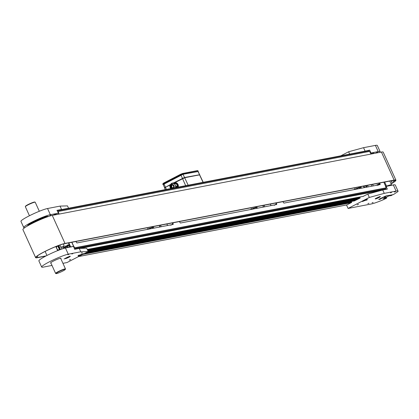 <?xml version="1.0" encoding="UTF-8"?>
<svg xmlns="http://www.w3.org/2000/svg" width="419" height="419" viewBox="0 0 419 419"><rect width="100%" height="100%" fill="white"/><g stroke="black" fill="none" stroke-linecap="round" stroke-linejoin="round"><path stroke-width="0.63" d="M46.226 255.841L37.904 257.444A16.477 1.838 -24.4 0 1 36.191 257.376A16.477 1.838 -24.4 0 1 47.221 250.4A16.477 1.838 -24.4 0 1 64.484 243.69L393.635 180.332A16.477 1.838 -24.4 0 1 393.834 180.296L394.007 180.27A16.477 1.838 -24.4 0 1 394.818 180.207L394.913 180.196M391.43 180.757L392.022 183.26L391.388 180.767M393.074 180.442L393.556 182.265L393.027 180.453M394.289 180.233L394.646 181.437L394.237 180.238M395.075 180.233L395.248 180.804L395.017 180.222M394.923 180.212A16.477 1.838 -24.4 0 1 395.311 180.348L395.321 180.353M364.441 187.602L363.86 186.067M366.086 187.288L365.541 185.743M365.829 185.685L366.368 187.23M364.08 186.026L364.661 187.56M395.096 180.238L395.295 180.778M394.384 180.222L394.698 181.411M393.237 180.411L393.614 182.239M391.66 180.715L392.074 183.239M391.089 183.92A17.095 1.906 155.6 0 0 395.913 180.149A17.095 1.906 155.6 0 0 394.132 180.076L64.987 243.434A17.095 1.906 155.6 0 0 47.069 250.394A17.095 1.906 155.6 0 0 35.625 257.633A17.095 1.906 155.6 0 0 37.406 257.706L45.739 256.103M395.342 180.39A16.477 1.838 -24.4 0 1 395.347 180.406A16.477 1.838 -24.4 0 1 395.295 180.73M395.248 180.804A16.477 1.838 -24.4 0 1 394.766 181.327M394.646 181.437A16.477 1.838 -24.4 0 1 393.75 182.129M393.556 182.265A16.477 1.838 -24.4 0 1 392.278 183.103M392.022 183.26A16.477 1.838 -24.4 0 1 391.053 183.836M395.913 180.149L383.196 152.123A17.095 1.906 155.6 0 0 381.421 152.05L52.27 215.408A17.095 1.906 155.6 0 0 34.358 222.369A17.095 1.906 155.6 0 0 22.914 229.607L35.625 257.633M379.729 183.009L380.159 184.58L283.909 203.105L282.835 201.659M71.062 246.948L73.807 246.142L74.566 247.828L386.198 187.832L74.095 248.121M73.807 246.142L71.827 246.801M380.164 183.967L379.792 184.161L379.892 184.627M379.792 184.161L379.305 183.093M172.748 222.85L173.183 223.814L172.806 224.008L172.906 224.474M172.806 224.008L172.319 222.934M276.241 202.932L276.676 203.891L276.299 204.084L276.399 204.551M276.299 204.084L275.812 203.011M359.984 188.461A1.262 0.529 -117.4 0 1 360.282 187.387A1.262 0.529 -117.4 0 1 361.052 188.257M276.676 203.891L276.666 204.503L180.416 223.028L179.342 221.583M58.388 213.177L57.665 211.585L58.042 211.391L58.807 213.077L55.727 213.983L55.418 214.161L55.685 214.748M386.198 187.832L385.433 186.151L386.465 186.235M371.894 153.883L371.569 153.181L370.433 153.082L369.673 151.4L58.042 211.391M173.183 223.814L173.173 224.427L76.923 242.952L75.849 241.501M384.673 182.061L386.559 186.214M385.889 186.408L385.527 186.355M70.355 247.09L68.465 242.926M70.711 247.016L68.826 242.858M56.046 214.68L55.727 213.983M57.665 211.585L369.003 151.505L368.683 150.803A0.466 0.419 -100.9 0 0 368.118 150.578L57.015 210.469M74.566 247.828L74.126 248.184L385.653 188.215L385.972 188.911L74.441 248.881L74.634 249.31L79.243 248.425L80.767 251.788L88.22 251.568L66.982 262.556L62.939 263.336M74.194 248.022L73.43 246.341M384.443 196.485L384.249 196.961L381.379 198.449A5.264 0.587 -24.4 0 0 380.195 199.297L378.745 199.533L379.645 198.915L385.684 196.05L393.451 194.552L397.956 191.583A18.577 2.069 155.6 0 0 398.05 191.158A18.577 2.069 155.6 0 0 396.117 191.08L384.265 193.358L369.333 197.454L348.095 208.442L371.14 204.006A18.577 2.069 155.6 0 0 383.93 199.481L386.706 198.046L382.95 198.768A5.264 0.587 -24.4 0 0 385.59 197.637L388.46 196.155A5.264 0.587 -24.4 0 0 389.644 195.301L386.721 195.715M384.249 196.961A5.264 0.587 -24.4 0 1 386.889 195.835M384.422 197.559L385.48 197.04L384.422 197.559M395.468 191.693L394.452 192.064L395.468 191.693M391.519 192.452L390.503 192.829L391.519 192.452M367.269 199.837L365.892 200.35L367.269 199.837M358.523 204.362L357.15 204.87L358.523 204.362M373.109 202.45L372.093 202.827L373.109 202.45M368.893 203.262L367.877 203.634L368.893 203.262M379.001 197.538A2.786 0.309 155.6 0 0 380.352 196.616A2.786 0.309 155.6 0 0 377.687 197.485A2.786 0.309 155.6 0 0 375.277 198.92A2.786 0.309 155.6 0 0 379.001 197.538M365.834 200.073A2.786 0.309 155.6 0 0 367.185 199.151A2.786 0.309 155.6 0 0 364.52 200.02A2.786 0.309 155.6 0 0 362.11 201.455A2.786 0.309 155.6 0 0 365.834 200.073M398.05 191.158L395.253 184.994A18.577 2.069 155.6 0 0 393.321 184.915L385.616 186.549M386.344 197.249L386.706 198.046M351.269 201.502L351.693 202.429L346.571 205.08L348.095 208.442M354.39 200.9L360.183 198.035L359.806 197.019M363.132 196.375L367.803 194.086L382.741 189.996L387.35 189.11L386.077 186.308M382.741 189.996L384.265 193.358M369.333 197.454L367.803 194.086M380.195 199.297L379.86 198.805M379.541 152.411L380.033 152.066A18.577 2.069 155.6 0 0 380.127 151.641L377.33 145.477A18.577 2.069 155.6 0 0 375.398 145.398L363.545 147.677L348.608 151.772L340.778 155.826M380.127 151.641A18.577 2.069 155.6 0 0 378.195 151.563L370.747 153.061M368.62 150.704L369.678 150.154L370.951 152.956M377.545 152.176L376.529 152.553L377.545 152.176M373.596 152.935L372.575 153.312L373.596 152.935M363.771 151.4L369.678 150.154M365.069 151.044L363.545 147.677M348.608 151.772L349.671 154.113M381.379 198.449L380.887 198.276M380.976 198.48A5.421 0.602 155.6 0 0 380.028 199.177M386.072 195.977A5.421 0.602 155.6 0 0 384.522 196.652M387.198 196.804L388.151 196.312M389.036 195.793A2.477 2.231 -100.9 0 0 391.199 194.987M377.021 198.009L379.122 197.192L377.121 198.224M363.854 200.544L365.955 199.727L363.954 200.759M51.993 265.442L43.283 267.123A15.482 1.728 -24.4 0 1 41.67 267.055A15.482 1.728 -24.4 0 1 52.035 260.503A15.482 1.728 -24.4 0 1 68.26 254.192L80.767 251.788M69.292 260.042L70.67 259.534L69.292 260.042M78.039 255.517L79.411 255.009L78.039 255.517M64.055 258.942L65.071 258.565L64.055 258.942M67.888 254.752L68.905 254.375L67.888 254.752M71.838 253.993L72.854 253.615L71.838 253.993M81.26 253.029L82.281 252.652L81.26 253.029M50.924 263.085A5.73 0.639 -24.4 0 1 50.552 263.022A5.73 0.639 -24.4 0 1 55.507 260.073A5.73 0.639 -24.4 0 1 60.991 258.293A5.73 0.639 -24.4 0 1 60.792 258.607M66.553 257.69A2.786 0.309 -24.4 0 1 70.277 256.308A2.786 0.309 -24.4 0 1 67.862 257.743A2.786 0.309 -24.4 0 1 65.196 258.612A2.786 0.309 -24.4 0 1 66.553 257.69M79.72 255.155A2.786 0.309 -24.4 0 1 83.444 253.773A2.786 0.309 -24.4 0 1 81.029 255.208A2.786 0.309 -24.4 0 1 78.363 256.077A2.786 0.309 -24.4 0 1 79.72 255.155M41.67 267.055L38.873 260.89A15.482 1.728 -24.4 0 1 49.238 254.338A15.482 1.728 -24.4 0 1 65.464 248.027L73.299 246.362M88.22 251.568L86.691 248.205L79.243 248.425M24.731 227.706A15.482 1.728 -24.4 0 1 23.747 227.538L20.95 221.373A15.482 1.728 -24.4 0 1 31.315 214.821A15.482 1.728 -24.4 0 1 47.541 208.515L60.048 206.106L67.496 205.886L68.559 208.227M23.747 227.538A15.482 1.728 -24.4 0 1 34.112 220.986A15.482 1.728 -24.4 0 1 50.338 214.68L57.927 213.318M55.586 214.528L54.847 214.91M49.961 215.24L50.982 214.863L49.961 215.24M53.915 214.476L54.931 214.099L53.915 214.476M27.633 225.893A11.303 1.262 -24.4 0 1 27.56 225.652A11.303 1.262 -24.4 0 1 33.043 222.065A11.303 1.262 -24.4 0 1 48.017 216.372A11.303 1.262 -24.4 0 1 48.148 216.586M47.855 216.686A11.145 1.241 155.6 0 0 47.934 216.398A11.145 1.241 155.6 0 0 47.897 216.345L47.839 216.691M27.916 225.731L27.617 225.542A11.145 1.241 155.6 0 0 27.633 225.605A11.145 1.241 155.6 0 0 27.9 225.736M62.222 209.448L61.572 209.469L60.048 206.106M61.572 209.469L56.963 210.354L57.157 210.778L368.683 150.803M60.367 272.203A5.112 0.571 -24.4 0 1 56.067 273.602A5.112 0.571 -24.4 0 1 60.43 270.931A5.112 0.571 -24.4 0 1 65.317 269.407A5.112 0.571 -24.4 0 1 60.367 272.203M65.317 269.407L65.469 269.003A5.421 0.602 155.6 0 0 65.474 268.93A5.421 0.602 155.6 0 0 60.86 270.365A5.421 0.602 155.6 0 0 55.607 273.403A5.421 0.602 155.6 0 0 55.664 273.455L56.067 273.602M35.159 202.183L34.751 202.031A5.112 0.571 155.6 0 0 29.922 203.671A5.112 0.571 155.6 0 0 25.507 206.227L25.35 206.63A5.421 0.602 -24.4 0 1 30.603 203.665A5.421 0.602 -24.4 0 1 35.159 202.183A5.421 0.602 -24.4 0 1 35.217 202.23L39.318 211.265M29.445 215.743L25.35 206.708A5.421 0.602 -24.4 0 1 25.35 206.63M56.701 246.236L55.889 246.676M29.356 224.93A9.312 1.037 -24.4 0 1 36.573 220.583A9.312 1.037 -24.4 0 1 45.938 217.178A9.312 1.037 -24.4 0 1 46.289 217.246M44.168 218.058A7.254 0.807 155.6 0 0 44.147 218.058A7.254 0.807 155.6 0 0 37.48 220.42A7.254 0.807 155.6 0 0 31.362 223.866M66.94 257.701L69.041 256.884L67.04 257.921M80.108 255.166L82.208 254.349L80.207 255.386M356.836 199.763L88.179 251.484M357.836 199.245L88.042 251.185M385.941 189.383A0.466 0.419 -100.9 0 0 385.972 188.911M276.048 204.111L276.493 204.362L276.048 204.111L274.304 205.336M57.874 211.48L57.508 211.553M66.972 247.739L67.098 247.43A0.309 0.278 -100.9 0 0 67.312 247.351A0.854 0.77 79.1 0 1 68.433 247.43A0.466 0.419 -100.9 0 0 68.454 247.451M69.135 247.32A0.466 0.419 -100.9 0 0 69.125 246.953A0.309 0.278 79.1 0 1 69.255 246.555L69.947 246.194M360.769 186.659L361.456 188.178M262.891 207.154A2.294 0.958 -117.4 0 1 263.383 206.577M159.398 227.077A2.294 0.958 -117.4 0 1 159.89 226.501M57.848 250.536A2.294 0.958 -117.4 0 1 57.576 250.394M354.264 189.561A2.294 0.958 -117.4 0 1 354.82 188.99M250.777 209.484A2.294 0.958 -117.4 0 1 251.327 208.908M147.284 229.408A2.294 0.958 -117.4 0 1 147.834 228.832M58.812 245.429L60.409 249.562M64.102 246.995A1.859 0.775 -117.4 0 1 63.987 246.639L63.793 246.545A1.859 0.775 -117.4 0 1 63.992 245.529A1.859 0.775 -117.4 0 1 64.086 245.497L63.379 243.947M59.87 245.047L61.871 249.048M63.793 246.545L60.813 247.116M367.075 187.099L366.384 185.58M160.084 226.93A1.859 0.775 62.6 0 0 160.079 226.946L159.398 225.422M160.535 225.202L161.226 226.726M170.816 225.26L172.555 224.034L173.005 224.285L172.555 224.034M63.987 246.639L61.038 247.21M63.327 248.582L62.944 247.744A0.309 0.278 79.1 0 1 63.07 247.33L63.468 247.126A0.309 0.278 79.1 0 1 63.845 247.278L64.227 248.116L65.647 247.383L65.27 246.54A0.309 0.278 79.1 0 1 65.39 246.131L65.589 246.026A0.309 0.278 79.1 0 1 65.966 246.178L66.349 247.021L67.674 246.335L67.291 245.492A0.309 0.278 79.1 0 1 67.412 245.084L67.464 245.057A0.309 0.278 79.1 0 1 67.841 245.209L68.224 246.047L69.544 245.366L69.292 244.806A0.309 0.278 79.1 0 1 69.261 244.68M263.577 207.007A1.859 0.775 62.6 0 0 263.572 207.023L262.891 205.499M271.035 205.582L270.349 204.063M264.028 205.284L264.719 206.803M371.894 186.167L371.208 184.653M367.521 185.36L368.207 186.879M167.548 225.506L166.856 223.987M377.797 185.413L379.535 184.187L379.986 184.439L379.535 184.187M176.713 183.072L173.953 182.794A3.452 3.111 79.1 0 1 174.529 182.616A3.452 3.111 79.1 0 1 176.713 183.072L176.027 183.203A3.452 3.111 79.1 0 1 176.368 183.459L177.054 183.328A3.452 3.111 79.1 0 1 178.311 186.094L177.625 186.225A3.452 3.111 79.1 0 1 177.604 186.675L178.285 186.544A3.452 3.111 79.1 0 1 178.175 187.125M173.183 182.962A3.452 3.111 79.1 0 1 173.267 182.925L173.953 182.794M178.253 187.11A3.452 3.111 -100.9 0 0 174.608 182.6A3.452 3.111 -100.9 0 0 174.571 182.605M178.311 186.094L177.054 183.328M177.902 187.178L178.285 186.544M173.267 182.925L176.027 183.203M176.368 183.459L177.625 186.225M177.604 186.675L177.216 187.314M172.361 185.051A1.592 1.435 -100.9 0 0 172.916 187.937M177.431 186.764L177.462 186.183L176.032 186.455L176.001 187.036L177.431 186.764L177.085 187.335M176.001 187.036L175.556 187.633M169.852 186.445L169.931 185.701M173.822 187.963A2.221 2.006 -100.9 0 0 173.356 184.81A2.221 2.006 -100.9 0 0 170.523 185.298A2.221 2.006 -100.9 0 0 171.224 188.466M171.031 185.685A1.55 1.393 79.1 0 1 173.576 186.314A1.55 1.393 79.1 0 1 171.052 187.403A1.55 1.393 79.1 0 1 171.031 185.685M174.838 183.831L176.268 183.559L175.823 183.218L174.393 183.496L176.032 186.455M176.268 183.559L177.462 186.183M170.795 184.161L171.774 183.234L174.393 183.496M171.774 183.234L173.204 182.956L175.823 183.218M170.449 184.685A3.095 2.792 79.1 0 1 172.214 183.422A3.095 2.792 79.1 0 1 172.947 183.391A3.095 2.792 79.1 0 1 175.299 185.172A3.095 2.792 79.1 0 1 175.425 187.654M172.665 188.058A1.55 1.393 79.1 0 1 172.083 185.036M198.004 171.554L183.061 174.273L180.961 175.121L163.153 184.475L164.615 187.702L165.442 187.136L163.976 183.915M163.185 184.554L183.187 174.21L198.15 171.491M153.003 228.308A1.262 0.529 -117.4 0 1 153.296 227.234A1.262 0.529 -117.4 0 1 154.066 228.104M150.358 228.287A1.55 0.649 62.6 0 0 150.285 228.313A1.55 0.649 62.6 0 0 150.081 228.868M153.165 227.198A1.55 0.649 62.6 0 0 152.998 227.103A1.55 0.649 62.6 0 0 152.731 227.061A1.55 0.649 62.6 0 0 152.657 227.088A1.55 0.649 62.6 0 0 152.621 228.381M150.547 228.177A1.702 0.712 62.6 0 0 150.321 228.14A1.702 0.712 62.6 0 0 150.295 228.146A1.702 0.712 62.6 0 0 149.997 228.884M150.133 228.235A1.859 0.775 62.6 0 0 149.882 228.198A1.859 0.775 62.6 0 0 149.766 228.229A1.859 0.775 62.6 0 0 149.531 228.978M149.882 228.198A1.859 0.775 62.6 0 0 149.861 228.198L150.321 228.14M148.237 229.041A1.859 0.775 62.6 0 0 148.143 229.073A1.859 0.775 62.6 0 0 147.965 229.277M256.491 208.384A1.262 0.529 -117.4 0 1 256.789 207.311A1.262 0.529 -117.4 0 1 257.559 208.18M253.851 208.363A1.55 0.649 62.6 0 0 253.778 208.39A1.55 0.649 62.6 0 0 253.574 208.945M256.653 207.274A1.55 0.649 62.6 0 0 256.491 207.18A1.55 0.649 62.6 0 0 256.224 207.138A1.55 0.649 62.6 0 0 256.145 207.164A1.55 0.649 62.6 0 0 256.114 208.458M254.04 208.253A1.702 0.712 62.6 0 0 253.809 208.217A1.702 0.712 62.6 0 0 253.788 208.222A1.702 0.712 62.6 0 0 253.49 208.961M253.626 208.311A1.859 0.775 62.6 0 0 253.375 208.274A1.859 0.775 62.6 0 0 253.348 208.274A1.859 0.775 62.6 0 0 253.259 208.306A1.859 0.775 62.6 0 0 253.024 209.055M251.725 209.118A1.859 0.775 62.6 0 0 251.636 209.149A1.859 0.775 62.6 0 0 251.458 209.353M357.344 188.44A1.55 0.649 62.6 0 0 357.266 188.466A1.55 0.649 62.6 0 0 357.067 189.021M360.146 187.351A1.55 0.649 62.6 0 0 359.984 187.256A1.55 0.649 62.6 0 0 359.717 187.214A1.55 0.649 62.6 0 0 359.638 187.241A1.55 0.649 62.6 0 0 359.607 188.534M357.533 188.33A1.702 0.712 62.6 0 0 357.302 188.293A1.702 0.712 62.6 0 0 357.281 188.299A1.702 0.712 62.6 0 0 356.983 189.037M357.119 188.388A1.859 0.775 62.6 0 0 356.868 188.351A1.859 0.775 62.6 0 0 356.841 188.351A1.859 0.775 62.6 0 0 356.752 188.382A1.859 0.775 62.6 0 0 356.511 189.131M355.218 189.194A1.859 0.775 62.6 0 0 355.129 189.226A1.859 0.775 62.6 0 0 354.951 189.43M58.979 245.88A1.55 0.649 62.6 0 0 58.906 245.906A1.55 0.649 62.6 0 0 58.89 247.247A1.55 0.649 62.6 0 0 59.99 248.64M58.754 245.822A1.859 0.775 62.6 0 0 58.503 245.785L58.943 245.733A1.702 0.712 62.6 0 0 58.943 245.733A1.702 0.712 62.6 0 0 58.917 245.738A1.702 0.712 62.6 0 0 58.791 247.173A1.702 0.712 62.6 0 0 60.058 248.786M58.503 245.785A1.859 0.775 62.6 0 0 58.482 245.791A1.859 0.775 62.6 0 0 58.388 245.822A1.859 0.775 62.6 0 0 58.55 247.828A1.859 0.775 62.6 0 0 60.095 249.122A1.859 0.775 62.6 0 0 60.179 249.059M56.858 246.629A1.859 0.775 62.6 0 0 56.764 246.66A1.859 0.775 62.6 0 0 56.926 248.671A1.859 0.775 62.6 0 0 58.471 249.965L60.095 249.122M89.902 204.111L75.001 206.991M364.137 187.66L363.446 186.146M37.904 257.444L37.265 256.035M394.132 180.076L381.421 152.05M64.987 243.434L52.27 215.408M73.66 246.173L71.885 242.266M59.105 214.093L58.66 213.103M370.579 153.055L371.035 154.051M383.814 182.223L385.585 186.125M370.658 153.05L371.108 154.035M383.888 182.213L385.658 186.12M73.529 246.204L71.754 242.292M58.974 214.119L58.529 213.135M393.321 184.915L396.117 191.08M378.195 151.563L375.398 145.398M388.434 185.853A10.805 1.205 -24.4 0 1 391.257 185.308M391.597 185.245L391.561 184.962A11.145 1.241 155.6 0 0 386.507 186.109M376.011 185.376L379.583 183.7A10.805 1.205 155.6 0 0 376.021 185.376M377.147 185.156A11.145 1.241 -24.4 0 1 379.708 183.978M391.095 195.589L392.404 194.756A2.477 2.231 79.1 0 1 391.095 195.589L389.911 195.814M375.434 198.512C374.696 199.166 375.801 198.857 378.755 197.585L379.944 196.464M362.267 201.047C361.529 201.701 362.634 201.392 365.588 200.12L366.777 198.999M65.464 248.027L68.26 254.192M50.338 214.68L47.541 208.515M40.633 219.514A5.421 0.602 155.6 0 0 38.229 220.478A5.421 0.602 155.6 0 0 34.787 222.164M28.042 225.658A10.805 1.205 -24.4 0 1 34.856 221.222A10.805 1.205 -24.4 0 1 47.703 216.738M42.466 218.744A5.761 0.644 155.6 0 0 36.254 221.185A5.761 0.644 155.6 0 0 33.001 223.039M78.521 255.669C77.782 256.323 78.887 256.014 81.841 254.742L83.03 253.621M346.974 204.87L78.636 256.528M351.096 202.738L82.758 254.396M351.531 202.073L84.538 253.474M351.405 201.796L85.476 252.987M354.841 200.801L86.503 252.458M359.837 198.213L87.775 250.588M359.989 197.606L87.529 250.054M359.863 197.323L87.403 249.776M363.582 196.275L87.267 249.467M381.353 190.378L79.935 248.404M68.135 247.189L67.312 247.351M68.192 247.22L67.244 247.404M70.041 246.403L69.255 246.555M70.198 246.749L69.125 246.953M55.078 214.79L55.654 214.68M65.369 246.76L63.609 247.1M65.464 246.964L63.845 247.278M67.375 245.681L65.731 246M67.469 245.89L65.966 246.178M69.266 244.712L67.606 245.031M69.345 244.921L67.841 245.209M188.173 185.203L184.622 177.625L174.503 182.621M203.053 182.338L199.502 174.76L184.659 177.625M165.489 187.283L164.767 187.859M164.793 188.052L165.495 187.277L170.166 185.015M174.917 182.558L184.774 177.714L199.654 174.849L203.225 182.307M165.306 189.603L164.599 188.047L165.5 187.429L166.395 189.393M199.847 174.854L184.622 177.625L182.48 178.489L185.68 185.68M199.591 174.744L197.941 171.408M162.949 183.988L182.93 173.649L197.81 170.784L198.26 171.35M163.913 183.925L163.646 183.066L163.07 183.58M180.898 175.137L180.631 174.273L163.646 183.066L180.62 174.283M183.187 174.21L182.93 173.649A0.309 0.278 79.1 0 0 182.553 173.497L180.647 174.267L182.621 173.471L197.501 170.606A0.309 0.278 -100.9 0 0 197.433 170.633L182.694 173.471M198.067 171.345L197.81 170.784A0.309 0.278 -100.9 0 0 197.501 170.606L198.004 170.79M199.397 174.781L184.522 177.494L183.061 174.273M184.517 177.646L182.427 178.347L180.961 175.121M182.522 178.468L173.765 182.831M170.454 184.538L165.536 187.256M148.614 228.826A2.247 0.938 62.6 0 0 147.671 229.334M252.102 208.908A2.247 0.938 62.6 0 0 251.164 209.411M355.595 188.985A2.247 0.938 62.6 0 0 354.657 189.488M57.235 246.419A2.247 0.938 62.6 0 0 56.701 246.278M56.455 246.424A2.247 0.938 62.6 0 0 56.424 247.854M57 249.122A2.247 0.938 62.6 0 0 58.346 250.342M58.812 250.159A2.247 0.938 62.6 0 0 58.943 249.719M159.911 226.553A2.247 0.938 62.6 0 0 159.786 227.004M263.404 206.63A2.247 0.938 62.6 0 0 263.279 207.08M373.287 185.9L372.601 184.381M389.801 181.071L391.561 184.962M57.675 250.609L55.847 246.576M46.959 255.47L45.126 251.437M44.372 217.974L44.184 217.555M31.163 223.966L30.975 223.547M44.273 217.749A1.718 1.718 0 0 0 44.733 217.398M33.049 223.013L36.264 221.18L42.413 218.765M65.474 268.93L60.624 258.23M55.607 273.403L50.751 262.708M69.863 256.156L68.674 257.276C65.72 258.549 64.615 258.858 65.354 258.204M346.922 204.896L78.589 256.554M368.222 150.541L57.01 210.453M68.208 247.231L67.171 247.43M65.364 246.749L63.536 247.1M67.375 245.675L65.657 246.005M69.266 244.701L67.532 245.036M354.793 200.821L86.455 252.479M363.535 196.302L87.272 249.483M170.68 188.571L169.91 187.01L170.303 184.769L172.214 183.422M182.48 178.489L174.498 182.621M199.58 174.639L198.119 171.418M163.012 184.543L162.755 183.983L163.646 183.066M164.945 187.796L164.615 187.702M152.657 227.088L150.285 228.313M153.296 227.234L152.998 227.103M148.143 229.073L149.766 228.229M148.661 228.805L147.677 228.617L147.252 229.413M256.145 207.164L253.778 208.39M256.789 207.311L256.491 207.18M253.809 208.217L253.375 208.274M251.636 209.149L253.259 208.306M252.154 208.882L251.164 208.693L250.745 209.49M359.638 187.241L357.266 188.466M360.282 187.387L359.984 187.256M357.302 188.293L356.868 188.351M355.129 189.226L356.752 188.382M355.647 188.959L354.657 188.77L354.238 189.566M56.764 246.66L58.388 245.822M57.283 246.393L56.848 246.173M58.938 250.112L58.99 249.693M159.791 226.281L159.367 227.082M263.284 206.358L262.86 207.159"/></g></svg>
